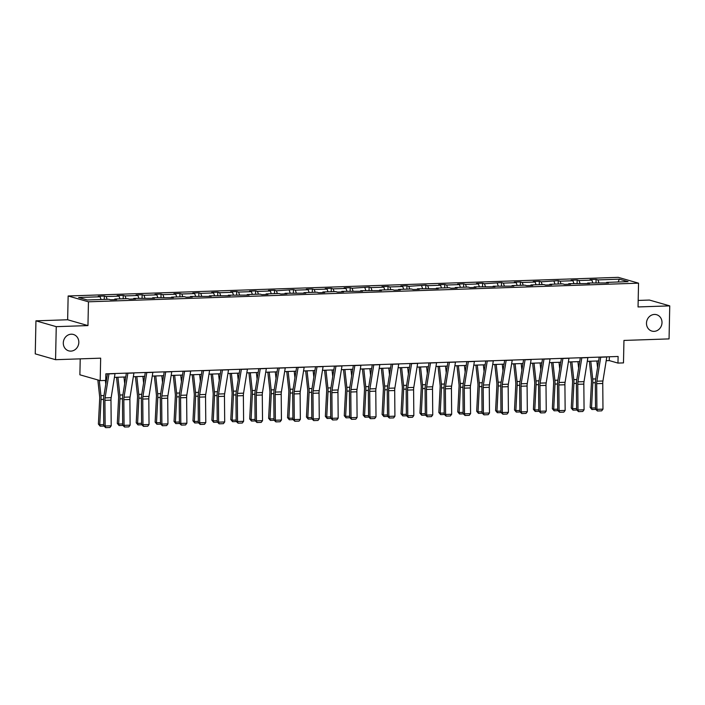 <?xml version="1.0" encoding="UTF-8"?>
<svg xmlns="http://www.w3.org/2000/svg" width="705" height="705" viewBox="0 0 705 705"><rect width="100%" height="100%" fill="white"/><g stroke="black" fill="none" stroke-linecap="round" stroke-linejoin="round"><path stroke-width="1.06" d="M78.819 342.401A8.522 7.693 -74 0 1 68.711 350.852A8.522 7.693 -74 0 1 63.3 342.93A8.522 7.693 -74 0 1 73.408 334.47A8.522 7.693 -74 0 1 78.819 342.401M662.004 322.643A8.522 7.693 -74 0 1 651.905 331.094A8.522 7.693 -74 0 1 646.485 323.163A8.522 7.693 -74 0 1 656.593 314.712A8.522 7.693 -74 0 1 662.004 322.643M87.958 325.587L67.645 319.762L35.946 320.837L56.25 326.662L87.958 325.587L88.451 301.802L638.545 283.172L638.043 306.948L669.75 305.873L649.437 300.057L638.184 300.436M669.75 305.873L669.054 338.902L623.951 340.436L623.484 362.899L617.968 363.084L618.109 356.474L105.847 373.835L105.706 380.436L100.189 380.621L100.665 358.166L55.563 359.691L35.25 353.866L35.946 320.837M56.25 326.662L55.563 359.691M80.22 358.854L79.885 374.804L100.189 380.621M67.645 319.762L68.147 295.985L618.232 277.347L638.545 283.172M101.062 299.51L100.092 296.77L98.251 296.241L104.314 296.029L104.243 299.405M598.889 282.643L597.928 279.903L619.387 279.171L628.058 281.656L606.6 282.388L608.433 282.916L587.679 283.022L589.521 283.551L568.768 283.666L570.609 284.194L564.546 284.397L562.705 283.868L549.856 284.309L551.689 284.838L545.626 285.04L543.793 284.512L530.936 284.952L532.777 285.472L526.714 285.684L524.881 285.155L512.024 285.587L513.866 286.115L493.112 286.23L494.945 286.759L474.201 286.873L476.034 287.402L469.971 287.605L468.138 287.076L455.28 287.508L457.122 288.037L451.059 288.248L449.217 287.719L436.369 288.151L438.21 288.68L417.457 288.794L419.29 289.323L413.227 289.526L411.394 288.997L398.536 289.438L400.378 289.958L394.315 290.169L392.474 289.64L379.625 290.072L381.467 290.601L360.713 290.716L362.546 291.244L341.793 291.359L343.635 291.888L337.572 292.09L335.739 291.562L322.881 291.993L324.723 292.522L318.66 292.734L316.818 292.205L303.97 292.637L305.811 293.165L285.058 293.28L286.891 293.809L280.828 294.011L278.995 293.483L266.137 293.923L267.979 294.443L261.916 294.655L260.075 294.126L247.226 294.558L249.068 295.087L228.314 295.201L230.147 295.73L209.394 295.844L211.236 296.373L190.482 296.479L192.324 297.008L186.261 297.219L184.419 296.69L171.571 297.122L173.412 297.651L152.659 297.766L154.492 298.294L133.738 298.409L135.58 298.929L129.517 299.14L127.675 298.612L114.827 299.043L116.669 299.572L110.606 299.775L108.764 299.255L87.305 299.977L78.634 297.492L100.092 296.77M88.451 301.802L68.147 295.985M107.125 299.308L106.155 296.558L104.314 296.029M106.155 296.558L119.004 296.126L117.171 295.598L123.234 295.395L123.163 298.761M126.036 298.664L125.067 295.924L123.234 295.395M125.067 295.924L137.924 295.483L136.083 294.954L142.146 294.752L142.075 298.127M144.948 298.03L143.979 295.28L142.146 294.752M143.979 295.28L156.836 294.84L154.994 294.32L161.057 294.108L160.987 297.484M163.868 297.387L162.899 294.637L161.057 294.108M162.899 294.637L175.748 294.205L173.906 293.677L179.969 293.474L179.898 296.84M182.78 296.743L181.811 293.994L179.969 293.474M181.811 293.994L194.659 293.562L192.826 293.033L198.889 292.831L198.819 296.197M201.692 296.1L200.722 293.359L198.889 292.831M200.722 293.359L213.58 292.919L211.738 292.39L217.801 292.187L217.73 295.562M220.612 295.465L219.643 292.716L217.801 292.187M219.643 292.716L232.491 292.284L230.65 291.755L236.713 291.544L236.642 294.919M239.524 294.822L238.554 292.073L236.713 291.544M238.554 292.073L251.403 291.641L249.57 291.112L255.633 290.909L255.562 294.276M258.435 294.179L257.466 291.429L255.633 290.909M257.466 291.429L270.323 290.998L268.482 290.469L274.545 290.266L274.474 293.641M277.347 293.544L276.386 290.795L274.545 290.266M276.386 290.795L293.456 289.623L293.386 292.998M296.267 292.901L295.298 290.152L293.456 289.623M295.298 290.152L308.147 289.72L306.314 289.191L312.368 288.988L312.297 292.355M315.179 292.258L314.21 289.508L312.368 288.988M314.21 289.508L327.058 289.076L325.225 288.548L331.288 288.345L331.218 291.711M334.091 291.614L333.121 288.874L331.288 288.345M333.121 288.874L345.979 288.433L344.137 287.904L350.2 287.702L350.129 291.077M353.011 290.98L352.042 288.23L350.2 287.702M352.042 288.23L369.112 287.058L369.041 290.434M371.923 290.337L370.953 287.587L369.112 287.058M370.953 287.587L383.802 287.155L381.969 286.627L388.032 286.424L387.962 289.79M390.834 289.693L389.865 286.944L388.032 286.424M389.865 286.944L402.722 286.512L400.881 285.983L406.944 285.781L406.873 289.156M409.746 289.05L408.785 286.309L406.944 285.781M408.785 286.309L425.855 285.137L425.785 288.512M428.666 288.415L427.697 285.666L425.855 285.137M427.697 285.666L440.546 285.234L438.713 284.705L444.776 284.494L444.696 287.869M447.578 287.772L446.609 285.023L444.776 284.494M446.609 285.023L459.466 284.591L457.624 284.062L463.687 283.859L463.617 287.226M466.49 287.129L465.52 284.388L463.687 283.859M465.52 284.388L478.378 283.948L476.536 283.419L482.599 283.216L482.528 286.591M485.41 286.494L484.441 283.745L482.599 283.216M484.441 283.745L501.511 282.573L501.44 285.948M504.322 285.851L503.352 283.102L501.511 282.573M503.352 283.102L516.201 282.67L514.368 282.141L520.431 281.938L520.361 285.305M523.233 285.208L522.264 282.458L520.431 281.938M522.264 282.458L535.121 282.026L533.28 281.498L539.343 281.295L539.272 284.67M542.154 284.564L541.184 281.824L539.343 281.295M541.184 281.824L558.254 280.652L558.184 284.027M561.065 283.93L560.096 281.18L558.254 280.652M560.096 281.18L572.945 280.749L571.112 280.22L577.175 280.008L577.104 283.384M579.977 283.287L579.008 280.537L577.175 280.008M579.008 280.537L591.865 280.105L590.023 279.577L596.086 279.374L596.016 282.74M597.928 279.903L596.086 279.374M114.527 299.643L114.827 299.043M119.973 298.876L119.004 296.126M133.448 299.008L133.738 298.409M138.885 298.233L137.924 295.483M152.359 298.365L152.659 297.766M157.805 297.589L156.836 294.84M171.271 297.721L171.571 297.122M176.717 296.946L175.748 294.205M190.183 297.087L190.482 296.479M195.629 296.312L194.659 293.562M209.103 296.444L209.394 295.844M214.549 295.668L213.58 292.919M228.015 295.8L228.314 295.201M233.461 295.025L232.491 292.284M246.926 295.157L247.226 294.558M252.372 294.39L251.403 291.641M265.847 294.523L266.137 293.923M271.284 293.747L270.323 290.998M284.758 293.879L285.058 293.28M290.204 293.104L289.235 290.354M303.67 293.236L303.97 292.637M309.116 292.46L308.147 289.72M322.59 292.593L322.881 291.993M328.028 291.826L327.058 289.076M341.502 291.958L341.793 291.359M346.948 291.183L345.979 288.433M360.414 291.315L360.713 290.716M365.86 290.539L364.89 287.79M379.325 290.671L379.625 290.072M384.771 289.905L383.802 287.155M398.246 290.037L398.536 289.438M403.692 289.262L402.722 286.512M417.157 289.394L417.457 288.794M422.603 288.618L421.634 285.869M436.069 288.75L436.369 288.151M441.515 287.975L440.546 285.234M454.989 288.107L455.28 287.508M460.427 287.34L459.466 284.591M473.901 287.473L474.201 286.873M479.347 286.697L478.378 283.948M492.813 286.829L493.112 286.23M498.259 286.054L497.289 283.304M511.724 286.186L512.024 285.587M517.17 285.41L516.201 282.67M530.645 285.551L530.936 284.952M536.091 284.776L535.121 282.026M549.556 284.908L549.856 284.309M555.002 284.133L554.033 281.383M568.468 284.265L568.768 283.666M573.914 283.489L572.945 280.749M587.388 283.621L587.679 283.022M592.826 282.855L591.865 280.105M606.3 282.987L606.6 282.388M606.194 360.696L609.27 360.59L617.968 363.084M105.768 377.651L106.843 377.607M114.421 377.351L125.763 376.972M133.342 376.717L144.675 376.329M152.254 376.073L163.586 375.686M171.165 375.43L182.507 375.042M190.086 374.787L201.418 374.408M208.997 374.152L220.33 373.765M227.909 373.509L239.242 373.121M246.829 372.866L258.162 372.487M265.741 372.222L277.074 371.843M284.653 371.588L295.985 371.2M303.564 370.945L314.906 370.557M322.485 370.301L333.817 369.922M341.396 369.667L352.729 369.279M360.308 369.023L371.65 368.636M379.228 368.38L390.561 368.001M398.14 367.737L409.473 367.358M417.052 367.102L428.384 366.715M435.963 366.459L447.305 366.071M454.884 365.816L466.216 365.437M473.795 365.181L485.128 364.793M492.707 364.538L504.049 364.15M511.627 363.895L522.96 363.516M530.539 363.251L541.872 362.872M549.451 362.617L560.783 362.229M568.362 361.973L579.704 361.586M587.283 361.33L598.615 360.951M609.349 356.774L609.27 360.59M618.1 281.991L619.387 279.171M606.811 356.862A4.662 1.921 88.1 0 1 606.793 356.994L602.925 381A6.653 2.741 -91.9 0 0 602.749 383.467L602.978 409.138L596.915 409.341L597.426 410.997L595.54 409.191L595.311 383.52A9.985 4.107 88.1 0 1 595.575 379.819L599.232 357.118M595.54 409.191L596.915 409.341L596.686 383.67A6.653 2.741 -91.9 0 1 596.862 381.202L600.73 357.206A4.662 1.921 88.1 0 0 600.748 357.065M602.978 409.138L601.673 410.848L597.426 410.997M589.38 361.26L591.38 379.634A6.653 2.741 88.1 0 1 591.46 382.172L590.155 407.402L591.521 408.036L592.817 382.806A9.985 4.107 -91.9 0 0 592.711 378.999L590.772 361.216M597.549 367.561L596.835 361.013M595.699 409.385L591.936 409.517L590.155 407.402M591.936 409.517L591.521 408.036L595.531 407.895M587.899 357.497A4.662 1.921 88.1 0 1 587.873 357.638L584.013 381.643A6.653 2.741 -91.9 0 0 583.828 384.11L584.066 409.781L578.003 409.984L578.514 411.632L576.628 409.825L576.399 384.163A9.985 4.107 88.1 0 1 576.664 380.462L580.321 357.752M576.628 409.825L578.003 409.984L577.774 384.313A6.653 2.741 -91.9 0 1 577.95 381.846L581.81 357.84A4.662 1.921 88.1 0 0 581.837 357.708M584.066 409.781L582.762 411.491L578.514 411.632M568.979 358.14A4.662 1.921 88.1 0 1 568.961 358.281L565.093 382.286A6.653 2.741 -91.9 0 0 564.916 384.754L565.146 410.416L559.091 410.627L559.603 412.275L557.717 410.469L557.479 384.798A9.985 4.107 88.1 0 1 557.752 381.097L561.409 358.396M557.717 410.469L559.091 410.627L558.853 384.956A6.653 2.741 -91.9 0 1 559.03 382.489L562.898 358.484A4.662 1.921 88.1 0 0 562.925 358.343M565.146 410.416L563.841 412.134L559.603 412.275M570.468 361.903L572.469 380.277A6.653 2.741 88.1 0 1 572.539 382.815L571.244 408.045L572.61 408.68L573.905 383.45A9.985 4.107 -91.9 0 0 573.799 379.634L571.861 361.859M578.638 368.204L577.924 361.647M576.778 410.028L573.024 410.151L571.244 408.045M573.024 410.151L572.61 408.68L576.62 408.539M551.557 362.546L553.557 380.92A6.653 2.741 88.1 0 1 553.628 383.458L552.332 408.688L553.689 409.314L554.994 384.084A9.985 4.107 -91.9 0 0 554.879 380.277L552.949 362.493M559.726 368.847L559.012 362.291M557.866 410.671L554.104 410.795L552.332 408.688M554.104 410.795L553.689 409.314L557.699 409.182M550.067 358.783A4.662 1.921 88.1 0 1 550.05 358.924L546.181 382.921A6.653 2.741 -91.9 0 0 546.005 385.388L546.234 411.059L540.171 411.262L540.682 412.918L538.796 411.112L538.567 385.441A9.985 4.107 88.1 0 1 538.832 381.74L542.489 359.039M538.796 411.112L540.171 411.262L539.942 385.6A6.653 2.741 -91.9 0 1 540.118 383.132L543.987 359.127A4.662 1.921 88.1 0 0 544.004 358.986M546.234 411.059L544.93 412.769L540.682 412.918M532.645 363.181L534.637 381.555A6.653 2.741 88.1 0 1 534.716 384.093L533.412 409.323L534.778 409.957L536.073 384.727A9.985 4.107 -91.9 0 0 535.967 380.92L534.029 363.137M540.805 369.482L540.092 362.934M538.955 411.306L535.192 411.438L533.412 409.323M535.192 411.438L534.778 409.957L538.787 409.825M531.156 359.418A4.662 1.921 88.1 0 1 531.129 359.559L527.269 383.564A6.653 2.741 -91.9 0 0 527.093 386.032L527.322 411.702L521.259 411.905L521.77 413.553L519.885 411.755L519.655 386.084A9.985 4.107 88.1 0 1 519.92 382.383L523.577 359.682M519.885 411.755L521.259 411.905L521.03 386.234A6.653 2.741 -91.9 0 1 521.207 383.767L525.066 359.77A4.662 1.921 88.1 0 0 525.093 359.629M527.322 411.702L526.018 413.412L521.77 413.553M513.725 363.824L515.725 382.198A6.653 2.741 88.1 0 1 515.796 384.736L514.5 409.966L515.866 410.601L517.162 385.371A9.985 4.107 -91.9 0 0 517.056 381.555L515.117 363.78M521.894 370.125L521.18 363.568M520.034 411.949L516.28 412.081L514.5 409.966M516.28 412.081L515.866 410.601L519.876 410.46M512.244 360.061A4.662 1.921 88.1 0 1 512.218 360.202L508.349 384.207A6.653 2.741 -91.9 0 0 508.173 386.675L508.411 412.337L502.348 412.548L502.859 414.196L500.973 412.39L500.744 386.719A9.985 4.107 88.1 0 1 501.008 383.018L504.665 360.317M500.973 412.39L502.348 412.548L502.11 386.878A6.653 2.741 -91.9 0 1 502.295 384.41L506.155 360.405A4.662 1.921 88.1 0 0 506.181 360.264M508.411 412.337L507.098 414.055L502.859 414.196M494.813 364.467L496.813 382.841A6.653 2.741 88.1 0 1 496.884 385.379L495.589 410.61L496.954 411.235L498.25 386.005A9.985 4.107 -91.9 0 0 498.135 382.198L496.205 364.414M502.982 370.768L502.268 364.212M501.123 412.592L497.36 412.716L495.589 410.61M497.36 412.716L496.954 411.235L500.955 411.103M493.324 360.704A4.662 1.921 88.1 0 1 493.306 360.845L489.437 384.842A6.653 2.741 -91.9 0 0 489.261 387.309L489.49 412.98L483.427 413.183L483.947 414.84L482.061 413.033L481.823 387.362A9.985 4.107 88.1 0 1 482.088 383.661L485.745 360.96M482.061 413.033L483.427 413.183L483.198 387.521A6.653 2.741 -91.9 0 1 483.374 385.053L487.243 361.048A4.662 1.921 88.1 0 0 487.261 360.907M489.49 412.98L488.186 414.69L483.947 414.84M475.901 365.111L477.902 383.476A6.653 2.741 88.1 0 1 477.972 386.023L476.677 411.253L478.034 411.879L479.338 386.648A9.985 4.107 -91.9 0 0 479.224 382.841L477.294 365.058M484.062 371.412L483.357 364.855M482.211 413.227L478.448 413.359L476.677 411.253M478.448 413.359L478.034 411.879L482.044 411.746M474.412 361.348A4.662 1.921 88.1 0 1 474.395 361.48L470.526 385.485A6.653 2.741 -91.9 0 0 470.35 387.953L470.579 413.623L464.516 413.826L465.027 415.483L463.141 413.676L462.912 388.006A9.985 4.107 88.1 0 1 463.176 384.304L466.833 361.603M463.141 413.676L464.516 413.826L464.287 388.155A6.653 2.741 -91.9 0 1 464.463 385.688L468.332 361.691A4.662 1.921 88.1 0 0 468.349 361.55M470.579 413.623L469.274 415.333L465.027 415.483M456.981 365.745L458.981 384.119A6.653 2.741 88.1 0 1 459.052 386.657L457.757 411.887L459.122 412.522L460.418 387.292A9.985 4.107 -91.9 0 0 460.312 383.485L458.373 365.701M465.15 372.046L464.436 365.498M463.291 413.87L459.537 414.002L457.757 411.887M459.537 414.002L459.122 412.522L463.132 412.381M455.5 361.982A4.662 1.921 88.1 0 1 455.474 362.123L451.614 386.129A6.653 2.741 -91.9 0 0 451.429 388.596L451.667 414.267L445.604 414.469L446.115 416.117L444.229 414.311L444 388.649A9.985 4.107 88.1 0 1 444.265 384.948L447.922 362.238M444.229 414.311L445.604 414.469L445.375 388.799A6.653 2.741 -91.9 0 1 445.551 386.331L449.411 362.326A4.662 1.921 88.1 0 0 449.438 362.194M451.667 414.267L450.363 415.976L446.115 416.117M438.069 366.388L440.07 384.763A6.653 2.741 88.1 0 1 440.14 387.301L438.845 412.531L440.211 413.165L441.506 387.935A9.985 4.107 -91.9 0 0 441.4 384.119L439.462 366.344M446.239 372.689L445.525 366.133M444.379 414.514L440.625 414.637L438.845 412.531M440.625 414.637L440.211 413.165L444.22 413.024M436.58 362.626A4.662 1.921 88.1 0 1 436.562 362.767L432.694 386.772A6.653 2.741 -91.9 0 0 432.517 389.239L432.747 414.901L426.692 415.113L427.204 416.761L425.318 414.954L425.08 389.283A9.985 4.107 88.1 0 1 425.353 385.582L429.001 362.881M425.318 414.954L426.692 415.113L426.454 389.442A6.653 2.741 -91.9 0 1 426.631 386.974L430.499 362.969A4.662 1.921 88.1 0 0 430.517 362.828M432.747 414.901L431.442 416.62L427.204 416.761M419.158 367.032L421.158 385.406A6.653 2.741 88.1 0 1 421.229 387.944L419.933 413.174L421.29 413.8L422.595 388.57A9.985 4.107 -91.9 0 0 422.48 384.763L420.55 366.979M427.327 373.333L426.613 366.776M425.467 415.157L421.705 415.28L419.933 413.174M421.705 415.28L421.29 413.8L425.3 413.668M417.668 363.269A4.662 1.921 88.1 0 1 417.651 363.41L413.782 387.406A6.653 2.741 -91.9 0 0 413.606 389.874L413.835 415.545L407.772 415.747L408.283 417.404L406.397 415.598L406.168 389.927A9.985 4.107 88.1 0 1 406.433 386.225L410.09 363.524M406.397 415.598L407.772 415.747L407.543 390.085A6.653 2.741 -91.9 0 1 407.719 387.618L411.588 363.613A4.662 1.921 88.1 0 0 411.605 363.472M413.835 415.545L412.531 417.254L408.283 417.404M400.246 367.666L402.238 386.04A6.653 2.741 88.1 0 1 402.317 388.578L401.013 413.817L402.379 414.443L403.674 389.213A9.985 4.107 -91.9 0 0 403.568 385.406L401.63 367.622M408.406 373.967L407.693 367.42M406.556 415.791L402.793 415.924L401.013 413.817M402.793 415.924L402.379 414.443L406.388 414.311M398.757 363.903A4.662 1.921 88.1 0 1 398.73 364.044L394.87 388.05A6.653 2.741 -91.9 0 0 394.694 390.517L394.923 416.188L388.86 416.391L389.371 418.039L387.486 416.241L387.256 390.57A9.985 4.107 88.1 0 1 387.521 386.869L391.178 364.168M387.486 416.241L388.86 416.391L388.631 390.72A6.653 2.741 -91.9 0 1 388.808 388.252L392.667 364.256A4.662 1.921 88.1 0 0 392.694 364.115M394.923 416.188L393.619 417.898L389.371 418.039M381.326 368.31L383.326 386.684A6.653 2.741 88.1 0 1 383.397 389.222L382.101 414.452L383.467 415.086L384.763 389.856A9.985 4.107 -91.9 0 0 384.657 386.049L382.718 368.266M389.495 374.611L388.781 368.054M387.635 416.435L383.881 416.567L382.101 414.452M383.881 416.567L383.467 415.086L387.477 414.945M379.836 364.547A4.662 1.921 88.1 0 1 379.819 364.688L375.95 388.693A6.653 2.741 -91.9 0 0 375.774 391.16L376.012 416.822L369.949 417.034L370.46 418.682L368.574 416.875L368.336 391.213A9.985 4.107 88.1 0 1 368.609 387.512L372.266 364.802M368.574 416.875L369.949 417.034L369.711 391.363A6.653 2.741 -91.9 0 1 369.896 388.896L373.756 364.89A4.662 1.921 88.1 0 0 373.782 364.749M376.012 416.822L374.699 418.541L370.46 418.682M362.414 368.953L364.414 387.327A6.653 2.741 88.1 0 1 364.485 389.865L363.19 415.095L364.547 415.73L365.851 390.491A9.985 4.107 -91.9 0 0 365.736 386.684L363.806 368.9M370.583 375.254L369.869 368.697M368.724 417.078L364.961 417.201L363.19 415.095M364.961 417.201L364.547 415.73L368.556 415.589M360.925 365.19A4.662 1.921 88.1 0 1 360.907 365.331L357.038 389.327A6.653 2.741 -91.9 0 0 356.862 391.795L357.091 417.466L351.028 417.677L351.548 419.325L349.654 417.519L349.424 391.848A9.985 4.107 88.1 0 1 349.689 388.147L353.346 365.446M349.654 417.519L351.028 417.677L350.799 392.006A6.653 2.741 -91.9 0 1 350.975 389.539L354.844 365.534A4.662 1.921 88.1 0 0 354.862 365.393M357.091 417.466L355.787 419.184L351.548 419.325M343.502 369.596L345.494 387.962A6.653 2.741 88.1 0 1 345.573 390.508L344.269 415.738L345.635 416.364L346.93 391.134A9.985 4.107 -91.9 0 0 346.825 387.327L344.895 369.543M351.663 375.897L350.949 369.341M349.812 417.721L346.049 417.845L344.269 415.738M346.049 417.845L345.635 416.364L349.645 416.232M342.013 365.833A4.662 1.921 88.1 0 1 341.987 365.965L338.127 389.971A6.653 2.741 -91.9 0 0 337.951 392.438L338.18 418.109L332.117 418.312L332.628 419.969L330.742 418.162L330.513 392.491A9.985 4.107 88.1 0 1 330.777 388.79L334.434 366.089M330.742 418.162L332.117 418.312L331.888 392.641A6.653 2.741 -91.9 0 1 332.064 390.173L335.933 366.177A4.662 1.921 88.1 0 0 335.95 366.036M338.18 418.109L336.875 419.819L332.628 419.969M324.582 370.231L326.582 388.605A6.653 2.741 88.1 0 1 326.653 391.143L325.357 416.373L326.723 417.007L328.019 391.777A9.985 4.107 -91.9 0 0 327.913 387.97L325.974 370.187M332.751 376.532L332.037 369.984M330.892 418.356L327.138 418.488L325.357 416.373M327.138 418.488L326.723 417.007L330.733 416.875M323.101 366.468A4.662 1.921 88.1 0 1 323.075 366.609L319.215 390.614A6.653 2.741 -91.9 0 0 319.03 393.082L319.268 418.752L313.205 418.955L313.716 420.603L311.83 418.796L311.601 393.134A9.985 4.107 88.1 0 1 311.866 389.433L315.523 366.723M311.83 418.796L313.205 418.955L312.967 393.284A6.653 2.741 -91.9 0 1 313.152 390.817L317.012 366.812A4.662 1.921 88.1 0 0 317.038 366.679M319.268 418.752L317.955 420.462L313.716 420.603M305.67 370.874L307.671 389.248A6.653 2.741 88.1 0 1 307.741 391.786L306.446 417.016L307.812 417.651L309.107 392.421A9.985 4.107 -91.9 0 0 308.993 388.605L307.063 370.83M313.84 377.175L313.126 370.618M311.98 418.999L308.217 419.123L306.446 417.016M308.217 419.123L307.812 417.651L311.821 417.51M304.181 367.111A4.662 1.921 88.1 0 1 304.163 367.252L300.295 391.257A6.653 2.741 -91.9 0 0 300.118 393.725L300.348 419.387L294.285 419.598L294.805 421.246L292.919 419.44L292.681 393.769A9.985 4.107 88.1 0 1 292.954 390.068L296.602 367.367M292.919 419.44L294.285 419.598L294.055 393.928A6.653 2.741 -91.9 0 1 294.232 391.46L298.1 367.455A4.662 1.921 88.1 0 0 298.118 367.314M300.348 419.387L299.043 421.105L294.805 421.246M286.759 371.517L288.759 389.891A6.653 2.741 88.1 0 1 288.83 392.429L287.534 417.66L288.891 418.285L290.196 393.055A9.985 4.107 -91.9 0 0 290.081 389.248L288.151 371.464M294.919 377.818L294.214 371.262M293.068 419.642L289.306 419.766L287.534 417.66M289.306 419.766L288.891 418.285L292.901 418.153M285.269 367.754A4.662 1.921 88.1 0 1 285.252 367.895L281.383 391.892A6.653 2.741 -91.9 0 0 281.207 394.359L281.436 420.03L275.373 420.233L275.884 421.89L273.998 420.083L273.769 394.412A9.985 4.107 88.1 0 1 274.033 390.711L277.691 368.01M273.998 420.083L275.373 420.233L275.144 394.571A6.653 2.741 -91.9 0 1 275.32 392.103L279.189 368.098A4.662 1.921 88.1 0 0 279.206 367.957M281.436 420.03L280.132 421.74L275.884 421.89M267.838 372.152L269.839 390.526A6.653 2.741 88.1 0 1 269.918 393.064L268.614 418.303L269.98 418.929L271.275 393.698A9.985 4.107 -91.9 0 0 271.169 389.891L269.231 372.108M276.007 378.453L275.294 371.905M274.157 420.277L270.394 420.409L268.614 418.303M270.394 420.409L269.98 418.929L273.989 418.796M266.358 368.389A4.662 1.921 88.1 0 1 266.331 368.53L262.471 392.535A6.653 2.741 -91.9 0 0 262.286 395.003L262.524 420.673L256.461 420.876L256.973 422.524L255.087 420.726L254.857 395.056A9.985 4.107 88.1 0 1 255.122 391.354L258.779 368.653M255.087 420.726L256.461 420.876L256.232 395.205A6.653 2.741 -91.9 0 1 256.409 392.738L260.268 368.741A4.662 1.921 88.1 0 0 260.295 368.6M262.524 420.673L261.22 422.383L256.973 422.524M248.927 372.795L250.927 391.169A6.653 2.741 88.1 0 1 250.998 393.707L249.702 418.937L251.068 419.572L252.364 394.342A9.985 4.107 -91.9 0 0 252.258 390.535L250.319 372.751M257.096 379.096L256.382 372.54M255.236 420.92L251.482 421.052L249.702 418.937M251.482 421.052L251.068 419.572L255.078 419.431M247.437 369.032A4.662 1.921 88.1 0 1 247.42 369.173L243.551 393.178A6.653 2.741 -91.9 0 0 243.375 395.646L243.604 421.317L237.55 421.519L238.061 423.167L236.175 421.361L235.937 395.699A9.985 4.107 88.1 0 1 236.21 391.998L239.867 369.288M236.175 421.361L237.55 421.519L237.312 395.849A6.653 2.741 -91.9 0 1 237.488 393.381L241.357 369.376A4.662 1.921 88.1 0 0 241.383 369.244M243.604 421.317L242.3 423.026L238.061 423.167M230.015 373.438L232.015 391.813A6.653 2.741 88.1 0 1 232.086 394.351L230.791 419.581L232.148 420.215L233.452 394.976A9.985 4.107 -91.9 0 0 233.337 391.169L231.407 373.386M238.184 379.739L237.47 373.183M236.325 421.564L232.562 421.687L230.791 419.581M232.562 421.687L232.148 420.215L236.157 420.074M228.526 369.676A4.662 1.921 88.1 0 1 228.508 369.817L224.639 393.813A6.653 2.741 -91.9 0 0 224.463 396.281L224.692 421.951L218.629 422.163L219.14 423.811L217.255 422.004L217.025 396.333A9.985 4.107 88.1 0 1 217.29 392.632L220.947 369.931M217.255 422.004L218.629 422.163L218.4 396.492A6.653 2.741 -91.9 0 1 218.576 394.024L222.445 370.019A4.662 1.921 88.1 0 0 222.463 369.878M224.692 421.951L223.388 423.67L219.14 423.811M211.103 374.082L213.095 392.447A6.653 2.741 88.1 0 1 213.174 394.994L211.87 420.224L213.236 420.85L214.531 395.62A9.985 4.107 -91.9 0 0 214.426 391.813L212.487 374.029M219.264 380.383L218.55 373.826M217.413 422.207L213.65 422.33L211.87 420.224M213.65 422.33L213.236 420.85L217.246 420.718M209.614 370.319A4.662 1.921 88.1 0 1 209.588 370.451L205.728 394.456A6.653 2.741 -91.9 0 0 205.552 396.924L205.781 422.595L199.718 422.797L200.229 424.454L198.343 422.648L198.114 396.977A9.985 4.107 88.1 0 1 198.378 393.275L202.035 370.574M198.343 422.648L199.718 422.797L199.489 397.126A6.653 2.741 -91.9 0 1 199.665 394.659L203.534 370.663A4.662 1.921 88.1 0 0 203.551 370.522M205.781 422.595L204.476 424.304L200.229 424.454M192.183 374.716L194.183 393.09A6.653 2.741 88.1 0 1 194.254 395.628L192.959 420.859L194.324 421.493L195.62 396.263A9.985 4.107 -91.9 0 0 195.514 392.456L193.575 374.672M200.352 381.017L199.638 374.47M198.493 422.841L194.739 422.974L192.959 420.859M194.739 422.974L194.324 421.493L198.334 421.361M190.702 370.953A4.662 1.921 88.1 0 1 190.676 371.094L186.807 395.1A6.653 2.741 -91.9 0 0 186.631 397.567L186.869 423.238L180.806 423.441L181.317 425.089L179.431 423.282L179.202 397.62A9.985 4.107 88.1 0 1 179.467 393.919L183.124 371.209M179.431 423.282L180.806 423.441L180.568 397.77A6.653 2.741 -91.9 0 1 180.753 395.302L184.613 371.306A4.662 1.921 88.1 0 0 184.639 371.165M186.869 423.238L185.556 424.948L181.317 425.089M173.271 375.36L175.272 393.734A6.653 2.741 88.1 0 1 175.342 396.272L174.047 421.502L175.413 422.136L176.708 396.906A9.985 4.107 -91.9 0 0 176.594 393.09L174.664 375.316M181.441 381.661L180.727 375.104M179.581 423.485L175.818 423.608L174.047 421.502M175.818 423.608L175.413 422.136L179.414 421.995M171.782 371.597A4.662 1.921 88.1 0 1 171.764 371.738L167.896 395.743A6.653 2.741 -91.9 0 0 167.719 398.21L167.949 423.872L161.886 424.084L162.406 425.732L160.52 423.925L160.282 398.255A9.985 4.107 88.1 0 1 160.546 394.553L164.203 371.852M160.52 423.925L161.886 424.084L161.656 398.413A6.653 2.741 -91.9 0 1 161.833 395.946L165.701 371.94A4.662 1.921 88.1 0 0 165.719 371.799M167.949 423.872L166.644 425.591L162.406 425.732M154.36 376.003L156.36 394.377A6.653 2.741 88.1 0 1 156.431 396.915L155.135 422.145L156.492 422.771L157.797 397.541A9.985 4.107 -91.9 0 0 157.682 393.734L155.752 375.95M162.52 382.304L161.815 375.747M160.669 424.128L156.907 424.251L155.135 422.145M156.907 424.251L156.492 422.771L160.502 422.639M152.87 372.24A4.662 1.921 88.1 0 1 152.853 372.381L148.984 396.377A6.653 2.741 -91.9 0 0 148.808 398.845L149.037 424.516L142.974 424.718L143.485 426.375L141.599 424.569L141.37 398.898A9.985 4.107 88.1 0 1 141.635 395.197L145.292 372.496M141.599 424.569L142.974 424.718L142.745 399.056A6.653 2.741 -91.9 0 1 142.921 396.589L146.79 372.584A4.662 1.921 88.1 0 0 146.807 372.443M149.037 424.516L147.733 426.225L143.485 426.375M135.439 376.637L137.44 395.012A6.653 2.741 88.1 0 1 137.51 397.558L136.215 422.788L137.581 423.414L138.876 398.184A9.985 4.107 -91.9 0 0 138.77 394.377L136.832 376.593M143.608 382.938L142.895 376.391M141.749 424.762L137.995 424.895L136.215 422.788M137.995 424.895L137.581 423.414L141.59 423.282M133.959 372.883A4.662 1.921 88.1 0 1 133.932 373.015L130.072 397.021A6.653 2.741 -91.9 0 0 129.887 399.488L130.125 425.159L124.062 425.362L124.574 427.01L122.688 425.212L122.459 399.541A9.985 4.107 88.1 0 1 122.723 395.84L126.38 373.139M122.688 425.212L124.062 425.362L123.833 399.691A6.653 2.741 -91.9 0 1 124.01 397.223L127.869 373.227A4.662 1.921 88.1 0 0 127.896 373.086M130.125 425.159L128.821 426.869L124.574 427.01M116.528 377.281L118.528 395.655A6.653 2.741 88.1 0 1 118.599 398.193L117.303 423.423L118.669 424.058L119.965 398.827A9.985 4.107 -91.9 0 0 119.859 395.02L117.92 377.237M124.697 383.582L123.983 377.025M122.837 425.406L119.083 425.538L117.303 423.423M119.083 425.538L118.669 424.058L122.679 423.916M115.038 373.518A4.662 1.921 88.1 0 1 115.021 373.659L111.152 397.664A6.653 2.741 -91.9 0 0 110.976 400.132L111.205 425.802L105.151 426.005L105.662 427.653L103.776 425.846L103.538 400.184A9.985 4.107 88.1 0 1 103.811 396.483L107.46 373.773M103.776 425.846L105.151 426.005L104.913 400.334A6.653 2.741 -91.9 0 1 105.089 397.867L108.958 373.861A4.662 1.921 88.1 0 0 108.975 373.729M111.205 425.802L109.901 427.512L105.662 427.653M97.836 379.951L99.617 396.298A6.653 2.741 88.1 0 1 99.687 398.836L98.392 424.066L99.749 424.701L101.053 399.471A9.985 4.107 -91.9 0 0 100.938 395.655L99.273 380.365M105.785 384.225L105.371 380.453M103.926 426.049L100.163 426.173L98.392 424.066M100.163 426.173L99.749 424.701L103.758 424.56M602.925 381L596.862 381.202M602.749 383.467L596.686 383.67M606.793 356.994L600.73 357.206M592.817 382.806L595.32 382.718M592.711 378.999L595.725 378.893M584.013 381.643L577.95 381.846M583.828 384.11L577.774 384.313M587.873 357.638L581.81 357.84M565.093 382.286L559.03 382.489M564.916 384.754L558.853 384.956M568.961 358.281L562.898 358.484M573.905 383.45L576.399 383.361M573.799 379.634L576.813 379.537M554.994 384.084L557.488 384.005M554.879 380.277L557.902 380.171M546.181 382.921L540.118 383.132M546.005 385.388L539.942 385.6M550.05 358.924L543.987 359.127M536.073 384.727L538.576 384.639M535.967 380.92L538.981 380.815M527.269 383.564L521.207 383.767M527.093 386.032L521.03 386.234M531.129 359.559L525.066 359.77M517.162 385.371L519.664 385.282M517.056 381.555L520.07 381.458M508.349 384.207L502.295 384.41M508.173 386.675L502.11 386.878M512.218 360.202L506.155 360.405M498.25 386.005L500.744 385.926M498.135 382.198L501.158 382.101M489.437 384.842L483.374 385.053M489.261 387.309L483.198 387.521M493.306 360.845L487.243 361.048M479.338 386.648L481.832 386.569M479.224 382.841L482.238 382.736M470.526 385.485L464.463 385.688M470.35 387.953L464.287 388.155M474.395 361.48L468.332 361.691M460.418 387.292L462.921 387.204M460.312 383.485L463.326 383.379M451.614 386.129L445.551 386.331M451.429 388.596L445.375 388.799M455.474 362.123L449.411 362.326M441.506 387.935L444 387.847M441.4 384.119L444.414 384.022M432.694 386.772L426.631 386.974M432.517 389.239L426.454 389.442M436.562 362.767L430.499 362.969M422.595 388.57L425.089 388.49M422.48 384.763L425.494 384.657M413.782 387.406L407.719 387.618M413.606 389.874L407.543 390.085M417.651 363.41L411.588 363.613M403.674 389.213L406.177 389.125M403.568 385.406L406.582 385.3M394.87 388.05L388.808 388.252M394.694 390.517L388.631 390.72M398.73 364.044L392.667 364.256M384.763 389.856L387.256 389.768M384.657 386.049L387.671 385.943M375.95 388.693L369.896 388.896M375.774 391.16L369.711 391.363M379.819 364.688L373.756 364.89M365.851 390.491L368.345 390.411M365.736 386.684L368.759 386.587M357.038 389.327L350.975 389.539M356.862 391.795L350.799 392.006M360.907 365.331L354.844 365.534M346.93 391.134L349.433 391.055M346.825 387.327L349.839 387.221M338.127 389.971L332.064 390.173M337.951 392.438L331.888 392.641M341.987 365.965L335.933 366.177M328.019 391.777L330.522 391.689M327.913 387.97L330.927 387.865M319.215 390.614L313.152 390.817M319.03 393.082L312.967 393.284M323.075 366.609L317.012 366.812M309.107 392.421L311.601 392.332M308.993 388.605L312.015 388.508M300.295 391.257L294.232 391.46M300.118 393.725L294.055 393.928M304.163 367.252L298.1 367.455M290.196 393.055L292.69 392.976M290.081 389.248L293.095 389.151M281.383 391.892L275.32 392.103M281.207 394.359L275.144 394.571M285.252 367.895L279.189 368.098M271.275 393.698L273.778 393.61M271.169 389.891L274.183 389.786M262.471 392.535L256.409 392.738M262.286 395.003L256.232 395.205M266.331 368.53L260.268 368.741M252.364 394.342L254.857 394.254M252.258 390.535L255.272 390.429M243.551 393.178L237.488 393.381M243.375 395.646L237.312 395.849M247.42 369.173L241.357 369.376M233.452 394.976L235.946 394.897M233.337 391.169L236.36 391.072M224.639 393.813L218.576 394.024M224.463 396.281L218.4 396.492M228.508 369.817L222.445 370.019M214.531 395.62L217.034 395.54M214.426 391.813L217.44 391.707M205.728 394.456L199.665 394.659M205.552 396.924L199.489 397.126M209.588 370.451L203.534 370.663M195.62 396.263L198.123 396.175M195.514 392.456L198.528 392.35M186.807 395.1L180.753 395.302M186.631 397.567L180.568 397.77M190.676 371.094L184.613 371.306M176.708 396.906L179.202 396.818M176.594 393.09L179.616 392.993M167.896 395.743L161.833 395.946M167.719 398.21L161.656 398.413M171.764 371.738L165.701 371.94M157.797 397.541L160.291 397.461M157.682 393.734L160.696 393.637M148.984 396.377L142.921 396.589M148.808 398.845L142.745 399.056M152.853 372.381L146.79 372.584M138.876 398.184L141.379 398.096M138.77 394.377L141.784 394.271M130.072 397.021L124.01 397.223M129.887 399.488L123.833 399.691M133.932 373.015L127.869 373.227M119.965 398.827L122.459 398.739M119.859 395.02L122.873 394.915M111.152 397.664L105.089 397.867M110.976 400.132L104.913 400.334M115.021 373.659L108.958 373.861M101.053 399.471L103.547 399.382M100.938 395.655L103.952 395.558"/></g></svg>
